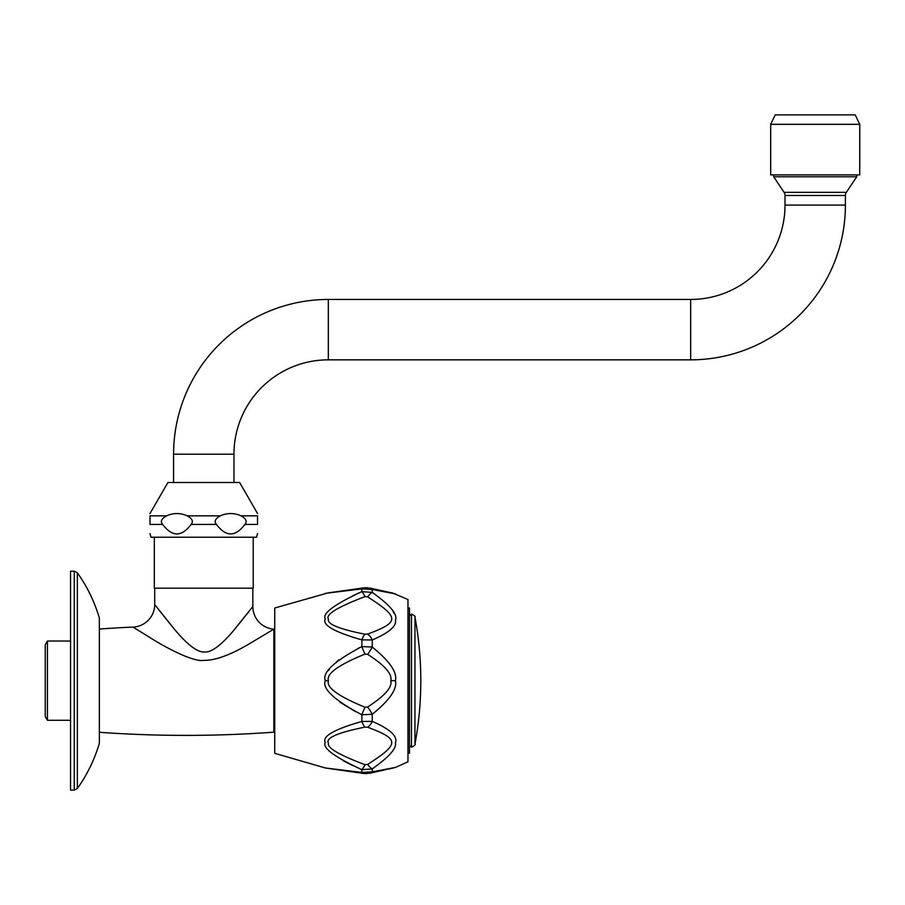 <?xml version="1.0" encoding="UTF-8"?>
<svg xmlns="http://www.w3.org/2000/svg" width="905" height="905" viewBox="0 0 905 905"><rect width="100%" height="100%" fill="white"/><g stroke="black" fill="none" stroke-linecap="round" stroke-linejoin="round"><path stroke-width="1.36" d="M99.516 629.032A1205.075 1205.075 0 0 1 133.046 627.086L149.382 637.233C165.739 647.641 193.274 662.2 203.806 660.379C215.605 660.582 231.612 654.564 251.816 642.335L273.842 629.145L273.842 732.168A1205.075 1205.075 0 0 1 99.516 732.292M137.345 629.79L133.589 627.425M155.411 605.388L174.801 629.676C187.607 644.903 197.392 652.335 204.168 651.973C210.842 652.799 220.379 645.989 232.777 631.52L252.834 606.565L252.834 588.182M249.056 611.463L233.524 630.661M173.104 627.674L158.861 609.88M154.71 588.182L154.71 604.461A22.648 22.648 131.9 0 1 133.046 627.086M253.219 537.231L253.219 588.182L154.325 588.182L154.325 537.231M257.552 533.554L256.568 537.231L150.977 537.231L149.992 533.554M244.87 524.425L257.552 524.425C257.552 537.061 257.552 537.061 257.552 524.425C257.552 537.061 257.552 537.061 257.552 524.425L257.552 515.839C257.552 512.784 257.552 512.784 257.552 515.839L241.024 515.839C246.137 518.746 247.416 521.608 244.87 524.425C235.402 537.061 225.933 537.061 216.465 524.425C213.908 521.608 215.186 518.746 220.311 515.839L187.233 515.839C192.358 518.746 193.636 521.608 191.079 524.425C181.611 537.061 172.142 537.061 162.674 524.425C160.117 521.608 161.407 518.746 166.52 515.839C173.432 512.784 180.333 512.784 187.233 515.839M241.024 515.839C234.112 512.784 227.212 512.784 220.311 515.839M166.52 515.839L149.992 515.839C149.992 512.784 149.992 512.784 149.992 515.839L149.992 524.425C149.992 537.061 149.992 537.061 149.992 524.425C149.992 537.061 149.992 537.061 149.992 524.425L162.674 524.425M257.552 513.554L239.633 482.501L167.911 482.501L149.992 513.554M845.406 205.096L785.02 205.096L785.02 195.48L845.406 195.48L845.406 205.096A154.744 154.744 0 0 1 690.662 359.839L328.323 359.839A94.358 94.358 0 0 0 233.965 454.197L233.965 482.501M785.02 205.096A94.358 94.358 0 0 1 690.662 299.453L328.323 299.453A154.744 154.744 0 0 0 173.579 454.197L173.579 482.501M845.406 195.48A5.656 5.656 90 0 1 846.356 192.346L856.73 176.78L773.696 176.78L784.069 192.346L846.356 192.346M785.02 195.48A5.656 5.656 -90 0 0 784.069 192.346M856.73 174.903L856.73 176.78M773.696 174.903L773.696 176.78M859.75 124.324L859.75 174.903L770.675 174.903L770.675 124.324L859.75 124.324L855.225 114.89L775.2 114.89L770.675 124.324M274.724 629.563L273.83 629.145A22.648 22.648 -131.8 0 1 252.834 606.565M274.724 731.76L273.842 732.168M361.876 772.44L372.26 771.841L372.26 768.911A11.324 2.862 -122.5 0 1 367.622 764.465L365.02 764.691A11.324 2.025 -67.8 0 1 361.876 769.669C334.296 756.885 322.101 747.802 325.28 742.439C321.92 736.387 334.126 729.396 361.876 721.443L372.26 721.364C390.247 729.215 397.974 736.41 395.428 742.948C396.695 748.39 388.98 757.044 372.26 768.911L361.876 769.669L361.876 772.44L325.28 767.96L361.876 772.44A11.324 4.412 98.5 0 0 363.346 773.436L325.28 767.96L274.724 753.311L274.724 608.002L328.345 592.82M395.451 681.556L395.462 680.662C397.318 689.067 389.58 700.266 372.26 714.283L361.876 714.769C334.262 700.131 322.067 688.762 325.28 680.662C322.067 672.551 334.262 661.182 361.876 646.555A11.324 1.55 66.8 0 0 365.02 654.077L367.622 654.315C384.693 665.277 392.419 674.055 390.824 680.662C392.431 687.257 384.693 696.036 367.622 706.997L365.02 707.235C338.312 696.318 326.117 687.461 328.436 680.662C326.117 673.852 338.323 664.994 365.02 654.077M339.952 702.212L355.71 711.737M365.02 707.235A11.324 1.55 -66.8 0 0 361.876 714.769L361.876 721.443L361.265 721.579M343.052 760.619L352.837 765.619M367.011 773.617L363.346 773.436L370.077 773.198M372.26 771.841L395.428 767.429L372.26 771.841A11.324 6.188 76.9 0 1 370.179 773.175L390.824 768.413M365.02 764.691C339.171 754.985 326.988 747.835 328.458 743.243C325.291 738.05 337.475 732.677 365.02 727.111L367.622 727.224C399.761 739.215 399.739 743.74 367.622 764.465M361.876 721.443A11.324 4.22 78.9 0 0 365.02 727.111M367.622 706.997A11.324 2.138 -123.8 0 1 372.26 714.283L372.26 721.364A11.324 5.883 107.2 0 1 367.622 727.224M369.817 588.058L370.179 588.137A11.324 6.188 -76.9 0 1 372.26 589.483L395.428 593.895L372.26 589.483L361.876 588.884L325.28 593.352L361.876 588.884L361.876 591.644L372.26 592.413C390.259 605.264 397.974 614.54 395.428 620.242C396.695 626.192 388.969 632.765 372.26 639.959L361.876 639.88C334.171 631.939 321.965 624.959 325.28 618.918C322.033 613.567 334.228 604.483 361.876 591.644A11.324 2.025 67.8 0 1 365.02 596.621L367.622 596.848C399.727 617.583 399.761 622.097 367.622 634.1L365.02 634.201C339.047 629.077 326.863 624.031 328.458 619.099C325.393 614.518 337.588 607.029 365.02 596.621M358.968 592.899L352.961 595.637M360.337 647.279L357.792 648.523M338.979 659.836L336.57 661.77M329.262 669.451L328.628 670.379M325.314 679.7L325.28 680.662L328.436 680.662M389.546 768.911L395.462 767.417L407.963 761.806L407.963 599.506L392.691 593.047L370.179 588.137L363.346 587.877L328.436 592.899M365.02 634.201A11.324 4.22 -78.9 0 0 361.876 639.88L361.876 646.555L372.26 647.041A11.324 2.138 123.8 0 1 367.622 654.315M390.824 680.662L395.462 680.662C397.318 672.257 389.58 661.046 372.26 647.041L372.26 639.959A11.324 5.883 -107.2 0 0 367.622 634.1M372.26 589.483L372.26 592.413A11.324 2.862 122.5 0 0 367.622 596.848M361.876 588.884A11.324 4.412 -98.5 0 1 363.346 587.877L363.199 587.899M394.139 613.488L392.951 611.203M389.817 592.899L390.836 593.092M393.053 593.476L394.094 593.657M407.963 608.002L409.467 608.002L409.467 753.311L407.963 753.311M74.267 790.11L74.267 571.202L70.533 571.202L70.533 790.11L74.267 790.11L77.344 788.527C87.219 774.657 94.561 759.544 99.358 743.209L99.358 618.104L99.358 743.209M70.533 641.023L47.433 641.023L47.433 720.29L70.533 720.29M47.433 641.023L45.25 644.801L45.25 716.511L47.433 720.29M216.465 524.425L191.079 524.425M233.965 454.197L173.579 454.197M690.662 359.839L690.662 299.453M328.323 359.839L328.323 299.453M414.965 617.131L414.965 744.193A349.025 349.025 0 0 0 414.965 617.131C415.757 616.69 414.592 615.672 411.47 614.043L411.47 747.27L409.467 745.381M74.267 571.202L77.344 572.786L77.344 788.527M358.097 772.655L345.914 770.902M341.49 770.279L338.21 769.827M335.506 769.454L332.927 769.114M331.343 768.899L330.54 768.786M329.25 768.617L328.436 768.413M370.179 773.175L375.213 772.022M378.562 771.275L383.064 770.291M358.097 588.657L331.343 592.424M330.529 592.526L329.013 592.73M364.296 587.764L367.702 587.741M387.544 591.983L389.501 592.39M390.915 592.684L391.718 592.854M392.453 593.001L390.824 592.899M411.47 614.043L409.467 615.932M414.965 744.193C415.757 744.623 414.592 745.652 411.47 747.27M77.344 572.786C87.219 586.655 94.561 601.768 99.358 618.104"/></g></svg>
